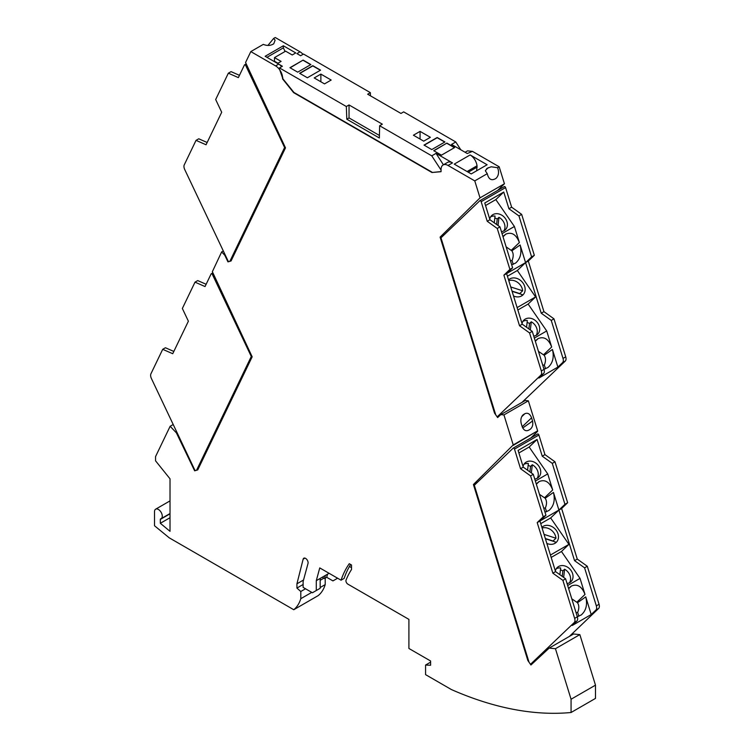 <?xml version="1.0" encoding="UTF-8"?>
<svg xmlns="http://www.w3.org/2000/svg" width="750" height="750" viewBox="0 0 750 750"><rect width="100%" height="100%" fill="white"/><g stroke="black" fill="none" stroke-linecap="round" stroke-linejoin="round"><path stroke-width="1.12" d="M552.853 573.178L537.206 522.591L543.234 516.834L530.578 475.894L520.547 468.712L514.491 449.109A1.097 0.628 60 0 0 513.159 448.163L474.319 485.259L529.041 662.241L530.484 664.322L574.181 622.594A5.484 3.159 -120 0 0 574.641 618.384L562.884 580.359L552.853 573.178L555.562 571.613L539.925 521.025L558.909 510.066L574.547 560.653L577.266 559.087L561.619 508.5L567.647 502.734L554.991 461.794L544.959 454.622L538.903 435.019A1.097 0.628 60 0 0 537.572 434.072L513.309 448.078M533.634 662.503L530.484 664.322M577.266 559.087L587.297 566.259L599.053 604.284L596.334 605.859L584.578 567.825L587.297 566.259M569.306 636.469L598.594 608.503A5.484 3.159 -120 0 0 599.053 604.284M567.675 585.516L580.031 578.381L561.459 551.494L568.922 544.369L550.659 517.941L558.909 510.066L553.453 492.413C555.309 500.222 553.791 506.259 548.897 510.525L544.988 512.166M562.884 580.359L565.594 578.794L577.35 616.819A5.484 3.159 60 0 1 576.891 621.028L572.222 625.491L591.206 614.522L595.884 610.069A5.484 3.159 -120 0 0 596.334 605.859M577.294 616.631L581.203 614.991C586.097 610.725 587.616 604.688 585.75 596.878L591.206 614.522M584.578 567.825L574.547 560.653M580.031 578.381L585 594.441C581.85 586.406 577.331 583.612 571.444 586.031L568.556 588.375M571.781 598.8L577.481 602.709C579.197 605.297 579.253 608.559 577.659 612.488L576.038 612.572M520.547 468.712L523.266 467.147L518.091 450.422L537.075 439.462L542.25 456.188L552.281 463.369L564.938 504.3L567.647 502.734M537.075 439.462L529.153 447.028L518.878 452.963M535.369 481.059L547.734 473.916L529.153 447.028M547.734 473.916L552.694 489.975C549.553 481.95 545.034 479.147 539.138 481.566L536.259 483.919M539.475 494.334L545.184 498.244C546.9 500.841 546.956 504.094 545.353 508.022L543.741 508.116M561.619 508.5L558.909 510.066L564.938 504.3M552.281 463.369L554.991 461.794M542.25 456.188L544.959 454.622M523.069 466.537A9.862 7.978 -133.7 0 1 525.009 462.984A9.862 7.978 -133.7 0 1 538.8 466.088A9.862 7.978 -133.7 0 1 538.631 477.244A9.862 7.978 -133.7 0 1 537.394 478.181A9.862 7.978 -133.7 0 1 534.75 479.062M531.356 472.941L532.303 464.766A9.862 7.978 -133.7 0 1 536.334 468.441A9.862 7.978 -133.7 0 1 537.244 478.256M529.913 471.909L530.55 466.434A9.862 7.978 -133.7 0 0 528.131 465.45M527.578 470.241L528.356 463.5A9.862 7.978 -133.7 0 0 523.941 464.316M532.303 464.766L530.55 466.434M540.741 523.669L550.659 517.941M541.866 527.316L541.866 527.316A10.416 8.419 -133.7 0 1 556.425 530.588A10.416 8.419 -133.7 0 1 556.247 542.372A10.416 8.419 -133.7 0 1 546.844 543.413M568.922 544.369L550.434 555.037M545.334 538.519L553.069 541.013A10.416 8.419 -133.7 0 1 553.088 541.238M553.069 541.013L555.984 538.228L544.05 534.384M542.1 528.056A10.416 8.419 -133.7 0 1 553.969 532.931A10.416 8.419 -133.7 0 1 555.984 538.228M545.409 538.762L555.544 542.025A10.416 8.419 -133.7 0 1 554.878 543.384M561.459 551.494L551.175 557.428M555.375 570.994A9.862 7.978 -133.7 0 1 557.316 567.441A9.862 7.978 -133.7 0 1 571.097 570.553A9.862 7.978 -133.7 0 1 570.938 581.709A9.862 7.978 -133.7 0 1 569.7 582.638A9.862 7.978 -133.7 0 1 567.056 583.519M563.653 577.406L564.6 569.231A9.862 7.978 -133.7 0 1 568.641 572.897A9.862 7.978 -133.7 0 1 569.55 582.722M562.219 576.375L562.856 570.9A9.862 7.978 -133.7 0 0 560.438 569.906M559.875 574.697L560.662 567.956A9.862 7.978 -133.7 0 0 556.238 568.781M564.6 569.231L562.856 570.9M578.878 616.238L577.659 612.488M537.206 522.591L539.925 521.025L545.953 515.269L543.234 516.834M565.594 578.794L555.562 571.613M530.578 475.894L533.288 474.328L523.266 467.147M533.288 474.328L545.953 515.269M546.581 511.772L545.353 508.022M519.525 325.744L503.888 275.156L509.916 269.4L497.25 228.459L487.228 221.287L481.163 201.684A1.097 0.628 60 0 0 479.831 200.738L440.991 237.825L495.722 414.806L497.156 416.897L540.853 375.159A5.484 3.159 -120 0 0 541.312 370.95L529.556 332.925L519.525 325.744L522.244 324.178L506.597 273.591L525.581 262.631L541.228 313.219L543.938 311.653L528.3 261.066L534.328 255.309L521.663 214.369L511.641 207.188L505.575 187.584A1.097 0.628 60 0 0 504.244 186.638L479.991 200.644M500.306 415.078L497.156 416.897M543.938 311.653L553.969 318.834L565.725 356.859L563.016 358.425L551.259 320.4L553.969 318.834M522.038 402.347L565.266 361.069A5.484 3.159 -120 0 0 565.725 356.859M534.347 338.091L546.712 330.947L528.131 304.059L535.594 296.934L517.341 270.506L525.581 262.631L520.125 244.978C521.991 252.797 520.472 258.834 515.578 263.091L511.669 264.741M529.556 332.925L532.266 331.359L544.031 369.384A5.484 3.159 60 0 1 543.572 373.594L538.903 378.056L557.888 367.097L562.556 362.634A5.484 3.159 -120 0 0 563.016 358.425M543.975 369.197L547.875 367.556C552.778 363.291 554.288 357.253 552.431 349.444L557.888 367.097M551.259 320.4L541.228 313.219M546.712 330.947L551.672 347.006C548.531 338.981 544.012 336.178 538.116 338.597L535.237 340.95M538.453 351.366L544.163 355.275C545.878 357.872 545.934 361.125 544.331 365.053L542.719 365.147M487.228 221.287L489.938 219.722L484.763 202.997L503.756 192.037L508.922 208.753L518.953 215.934L531.609 256.875L534.328 255.309M503.756 192.037L495.834 199.603L485.55 205.538M502.05 233.625L514.406 226.491L495.834 199.603M514.406 226.491L519.375 242.541C516.225 234.516 511.706 231.713 505.809 234.141L502.931 236.484M506.156 246.9L511.856 250.809C513.572 253.406 513.628 256.669 512.025 260.587L510.413 260.681M528.3 261.066L525.581 262.631L531.609 256.875M518.953 215.934L521.663 214.369M508.922 208.753L511.641 207.188M489.75 219.103A9.862 7.978 -133.7 0 1 491.691 215.55A9.862 7.978 -133.7 0 1 505.472 218.653A9.862 7.978 -133.7 0 1 505.312 229.819A9.862 7.978 -133.7 0 1 504.066 230.747A9.862 7.978 -133.7 0 1 501.431 231.628M498.028 225.506L498.975 217.331A9.862 7.978 -133.7 0 1 503.016 221.006A9.862 7.978 -133.7 0 1 503.925 230.831M496.594 224.484L497.231 219A9.862 7.978 -133.7 0 0 494.812 218.016M494.25 222.806L495.037 216.066A9.862 7.978 -133.7 0 0 490.613 216.891M498.975 217.331L497.231 219M507.413 276.234L517.341 270.506M508.538 279.881A10.416 8.419 -133.7 0 1 508.547 279.881A10.416 8.419 -133.7 0 1 523.097 283.163A10.416 8.419 -133.7 0 1 522.928 294.938A10.416 8.419 -133.7 0 1 513.525 295.988M535.594 296.934L517.116 307.603M512.006 291.084L519.75 293.578A10.416 8.419 -133.7 0 1 519.769 293.803M519.75 293.578L522.666 290.794L510.731 286.959M508.772 280.631A10.416 8.419 -133.7 0 1 520.65 285.497A10.416 8.419 -133.7 0 1 522.666 290.794M512.081 291.328L522.216 294.591A10.416 8.419 -133.7 0 1 521.559 295.959M528.131 304.059L517.856 309.994M522.047 323.569A9.862 7.978 -133.7 0 1 523.987 320.016A9.862 7.978 -133.7 0 1 537.778 323.119A9.862 7.978 -133.7 0 1 537.619 334.284A9.862 7.978 -133.7 0 1 536.372 335.212A9.862 7.978 -133.7 0 1 533.728 336.094M530.334 329.972L531.281 321.797A9.862 7.978 -133.7 0 1 535.312 325.472A9.862 7.978 -133.7 0 1 536.231 335.287M528.891 328.941L529.528 323.466A9.862 7.978 -133.7 0 0 527.109 322.481M526.556 327.272L527.334 320.531A9.862 7.978 -133.7 0 0 522.919 321.356M531.281 321.797L529.528 323.466M545.559 368.803L544.331 365.053M503.888 275.156L506.597 273.591L512.625 267.834L509.916 269.4M532.266 331.359L522.244 324.178M497.25 228.459L499.969 226.894L489.938 219.722M499.969 226.894L512.625 267.834M513.253 264.347L512.025 260.587M497.644 190.434L504.431 183.769L499.181 166.8L472.453 151.369L467.541 150.862L465.084 152.259M528.413 660.197L527.85 660.516L473.419 484.538L513.225 444.919L537.638 430.828L528.356 400.819L525.225 400.509L500.813 414.609L497.625 417.562L494.531 413.091L440.1 237.112L444.262 234.703M537.638 430.828L513.225 445.406M530.972 437.869L537.638 431.306M595.481 685.153L571.069 699.244L555.441 648.713L549.178 648.094L573.591 633.994L579.853 634.622L595.481 685.153L595.481 698.409L571.069 712.5A438.394 253.106 -120 0 1 451.388 689.55L425.569 674.634L425.569 665.044L430.603 665.241L430.603 660.994L408.909 648.469L408.909 619.378L347.878 584.147A2.737 1.584 -120 0 1 346.059 580.078A127.678 73.716 -120 0 1 351.516 569.522L351.516 564.994L349.284 563.709A133.162 76.884 -120 0 0 341.044 580.2L319.753 567.909L316.294 580.678L329.081 573.3M325.209 578.156L325.209 584.606A52.059 30.056 -120 0 1 318.169 595.631L293.756 609.722A52.059 30.056 -120 0 0 300.797 598.697L300.797 591.497L305.512 588.769M281.719 66.647A9.862 5.691 -120 0 0 278.709 64.116L282.403 66.253L279.497 67.931L279.506 69.15L282.581 77.991A9.862 5.691 -120 0 0 275.606 65.906L250.819 51.591L263.306 44.381C267.15 45.956 270.628 45.759 273.741 43.8L275.109 40.181L273.647 38.419L275.231 37.5L300.019 51.816A9.862 5.691 -120 0 1 303.028 54.337M170.016 513.816L160.331 519.412A1.097 0.628 60 0 1 160.659 518.869A5.484 3.159 60 0 0 161.137 518.672A5.484 3.159 60 0 0 161.137 512.353A5.484 3.159 60 0 0 155.653 509.184A5.484 3.159 60 0 0 154.519 511.697L154.519 525.759L169.247 537.834L293.756 609.722M316.294 580.678L316.294 590.522L312.422 592.762L303.122 587.391L303.122 581.541L308.016 563.456A3.562 2.053 60 0 0 306.844 559.509A3.562 2.053 60 0 0 303.797 558.206A3.562 2.053 60 0 0 303.141 559.172L296.925 583.809L296.925 588.066L300.797 591.497M571.069 699.244L571.069 712.5M549.178 648.094L530.944 664.997L527.85 660.516M528.356 400.819L503.944 414.919L513.225 444.919M503.944 414.919L500.813 414.609M279.497 67.931L346.331 106.519L346.809 119.212L379.359 138L379.641 125.747L431.766 155.841L436.022 153.375L452.494 162.891L448.041 165.459L474.769 180.891L480.019 197.859L440.1 237.112M448.041 165.459A9.862 5.691 -120 0 0 443.109 164.972A9.862 5.691 -120 0 0 441.066 169.491L441.066 171.694L431.962 172.509L441.066 171.562M282.581 77.991L282.581 78.9L293.625 92.644L431.962 172.509M250.819 51.591L245.569 62.503L285.487 147.853L231.056 260.972L228.384 261.637M223.322 250.959L221.644 251.925L224.775 255.234L227.963 261.881M221.644 251.925L212.363 271.697L252.169 356.803L197.737 469.922L195.056 470.597M173.212 424.5L170.147 426.272L176.409 432.881L194.644 470.831M170.147 426.272L155.55 456.609L155.55 460.819L170.016 478.819L170.016 531.319L160.331 523.294L170.016 517.706M160.331 519.412L160.331 523.294M420.066 131.372L413.409 135.216L423.712 141.159L430.369 137.316L420.066 131.372L420.066 139.059M320.869 74.1L314.213 77.944L324.516 83.888L331.172 80.044L320.869 74.1L320.869 81.787M472.453 151.369L467.259 153.516L451.528 144.431L455.784 141.966L403.669 111.872L400.959 113.438L367.659 94.209L370.359 92.644L370.425 95.812M300.019 51.816L296.925 53.606L300.619 55.734L303.525 54.056L370.359 92.644M295.763 52.931L292.219 54.975L285.628 51.169L274.5 57.6L281.091 61.397L277.547 63.45L265.144 56.288L283.359 45.769L295.763 52.931M379.641 125.747L382.341 124.181L349.041 104.953L346.331 106.519M303.122 60.094L289.95 67.697L297.694 72.169L310.875 64.566L303.122 60.094L290.138 67.809M446.878 143.091L433.706 150.694L441.45 155.166L454.631 147.562L446.878 143.091L433.894 150.806M320.559 70.153L312.806 65.681L299.634 73.294L307.387 77.766L320.559 70.153M444.938 141.966L437.194 137.494L424.012 145.097L431.766 149.578L444.938 141.966M487.116 164.747L470.128 154.941L454.237 164.119L471.225 173.925L487.116 164.747M499.181 166.8L497.597 167.709L491.175 166.781L486.844 168.488L485.428 170.934L487.256 173.681L474.769 180.891M476.663 170.784L477.028 165.787A9.862 5.691 -120 0 0 470.128 154.941M452.494 162.891A9.862 5.691 -120 0 0 447.562 162.394L443.109 164.972M436.022 153.375L443.409 164.794M441.066 170.081L431.766 155.841M176.409 432.881L177.019 432.534M267.909 45.441L273.647 38.419M282.581 78.9L282.834 77.841M282.844 78.75L293.944 92.456L432.281 172.322M346.809 119.212L349.041 117.919L349.041 104.953M349.041 117.919L379.416 135.459M277.931 63.225L274.444 61.209L274.5 57.6M285.075 51.488L283.359 47.859L266.962 57.328M283.359 45.769L283.359 47.859M300.797 598.697L311.756 592.378M320.175 587.512L325.209 584.606M349.453 566.484L351.516 567.684M350.653 564.497A133.162 76.884 -120 0 0 344.137 578.409L341.044 580.2M430.603 662.137L425.569 665.044M579.853 634.622L555.441 648.713M473.419 484.538L477.581 482.137M531.562 417.825C530.016 413.869 527.784 412.491 524.888 413.681L522.928 414.966C520.922 417.216 520.378 420.141 521.297 423.75L522.291 426.975C523.819 430.322 525.909 431.409 528.553 430.256L530.241 429.262C532.463 427.378 533.231 424.641 532.556 421.05L531.562 417.825L522.216 426.741M522.741 427.969L532.556 421.05M320.175 580.312L323.925 578.147M296.925 588.066L303.122 584.484M296.925 583.809L303.544 579.994M325.416 575.419L324.572 578.522L322.303 577.209M336.834 577.772L336.834 578.663L332.953 580.903L326.7 577.294L324.572 578.522M336.834 578.663L337.603 578.222M316.294 590.522L320.175 588.281L320.175 578.438M327.544 574.181L326.7 577.294M504.431 183.769L480.019 197.859M495.084 412.762L494.531 413.091M487.256 173.681C488.634 179.306 491.4 180.966 495.544 178.669L496.359 178.059C498.759 175.266 499.172 171.816 497.597 167.709M468.272 172.219L477.178 167.072M310.678 64.678L303.122 60.309M454.434 147.675L446.878 143.316M320.363 70.266L312.806 65.906L299.831 73.397M444.75 142.078L437.194 137.719L424.209 145.209M460.781 149.775L455.784 141.966M246.741 65.016L245.756 65.587L284.597 147.534L229.875 261.319L231.281 260.503M229.875 261.319L228.431 261.741L184.734 169.556A5.484 3.159 60 0 1 184.275 164.812L196.031 140.363L206.062 144.769L221.7 112.247L215.672 99.525L228.338 73.2L238.359 77.606L244.425 65.006A1.097 0.628 -120 0 1 245.756 65.587M284.597 147.534L285.188 147.197M207.159 142.491L198.741 138.797L196.031 140.363M228.338 73.2L231.047 71.634L239.456 75.328M213.422 273.966L212.428 274.537L251.278 356.484L196.547 470.278L197.963 469.462M196.547 470.278L195.103 470.7L151.406 378.506A5.484 3.159 60 0 1 150.947 373.762L162.703 349.322L172.734 353.719L188.381 321.197L182.353 308.475L195.009 282.15L205.041 286.556L211.097 273.956A1.097 0.628 -120 0 1 212.428 274.537M251.278 356.484L251.859 356.147M173.831 351.441L165.422 347.756L162.703 349.322M195.009 282.15L197.719 280.584L206.137 284.278M514.491 449.109L538.903 435.019M598.594 608.503L595.884 610.069M576.891 621.028L574.181 622.594M577.031 602.044L585 594.441M585.75 596.878L577.481 602.709M544.725 497.587L552.694 489.975M553.453 492.413L545.184 498.244M568.622 588.581L571.05 586.256M568.65 588.694L571.444 586.031M577.35 616.819L574.641 618.384M536.316 484.116L538.753 481.791M536.353 484.228L539.138 481.566M481.163 201.684L505.575 187.584M565.266 361.069L562.556 362.634M543.572 373.594L540.853 375.159M543.703 354.619L551.672 347.006M552.431 349.444L544.163 355.275M511.406 250.153L519.375 242.541M520.125 244.978L511.856 250.809M535.294 341.147L537.731 338.822M535.331 341.259L538.116 338.597M544.031 369.384L541.312 370.95M502.997 236.681L505.425 234.356M503.025 236.794L505.809 234.141M275.606 65.906L278.709 64.116M522.197 415.837L523.772 414.328M524.888 413.681L521.663 416.756M303.141 559.172L304.959 558.113M485.419 170.466L488.278 167.662M477.028 165.787L467.081 171.534M513.225 448.106L537.638 434.016M479.906 200.681L504.319 186.581M161.137 518.672L170.016 513.544M155.653 509.184L170.016 500.887M246.216 63.881L244.584 64.819M212.888 272.831L211.266 273.769"/></g></svg>
